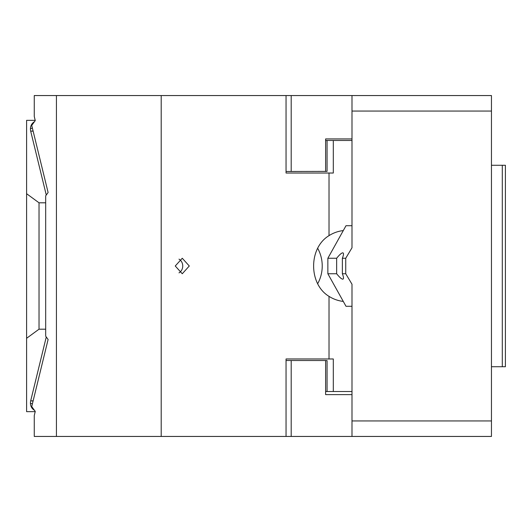<?xml version="1.0" encoding="UTF-8"?>
<svg xmlns="http://www.w3.org/2000/svg" width="532" height="532" viewBox="0 0 532 532"><rect width="100%" height="100%" fill="white"/><g stroke="black" fill="none" stroke-linecap="round" stroke-linejoin="round"><path stroke-width="0.8" d="M286.05 171.477L291.197 171.477L291.197 95.554L491.455 95.554L491.455 436.446L286.05 436.446L286.05 358.974L333.311 358.974L333.311 391.512L351.998 391.512M291.197 171.477L327.06 171.39L327.06 140.574L325.617 140.488L333.311 140.488L333.311 173.026L286.05 173.026L286.05 95.554L291.197 95.554M351.998 436.446L351.998 420.952L491.455 420.952M491.455 111.048L351.998 111.048L351.998 247.772L345.733 258.253L345.733 273.747L351.998 284.228L351.998 420.952M351.998 306.286L346 306.286L327.858 273.747L327.858 258.253L346 225.714L351.998 225.714M291.197 436.446L291.197 360.523L325.617 360.523L325.617 394.611L351.998 394.611M286.05 360.523L291.197 360.523M351.998 111.048L351.998 95.554M325.617 171.477L325.617 138.938L351.998 138.938M502.301 366.721L502.301 165.279L505.4 165.279L505.4 366.721L491.455 366.721M502.301 165.279L491.455 165.279M333.311 391.512L325.617 391.512L327.06 391.426L327.06 360.61L325.617 360.523M345.733 273.747L342.362 273.747C343.732 277.238 343.858 279.047 342.748 279.174C341.424 278.994 339.396 277.185 336.65 273.747L327.858 273.747M336.65 273.747L336.65 258.253L327.858 258.253M336.65 258.253C339.396 254.815 341.424 253.006 342.748 252.826C343.858 252.953 343.732 254.762 342.362 258.253L342.362 273.747M345.733 258.253L342.362 258.253M327.06 360.61L327.06 391.426M327.06 140.574L327.06 171.39M317.71 283.649A35.637 34.427 90 0 0 317.71 248.351M343.293 301.425A35.637 34.427 90 0 1 329.022 296.357C308.493 284.108 308.487 247.892 329.022 235.643A35.637 34.427 90 0 1 343.293 230.575M351.998 140.488L333.311 140.488M286.05 95.554L161.203 95.554L161.203 436.446L286.05 436.446M329.022 296.357L329.022 358.974M329.022 173.026L329.022 235.643M189.292 266L182.27 258.253L175.247 266L182.27 273.747L189.292 266M56.432 95.554L56.432 436.446L34.261 436.446L34.261 415.525L35.265 411.409L31.734 406.588L48.106 339.489L45.679 336.177L45.679 195.823L48.106 192.511L31.734 125.412L35.265 120.591L34.261 116.475L34.261 95.554L161.203 95.554M56.432 436.446L161.203 436.446M178.998 272.856A7.747 7.022 90 0 0 182.742 266A7.747 7.022 90 0 0 178.998 259.144M26.6 193.708L26.6 338.292L39.029 329.195L39.029 202.805L26.6 193.708L26.6 120.345L35.205 120.345M26.6 338.292L26.6 411.655L35.205 411.655M46.271 195.018L30.756 131.444L31.787 131.025L33.17 131.318M39.029 202.805L45.679 202.805M30.756 131.444A12.781 10.035 -143.8 0 1 32.026 123.89A12.781 10.035 -143.8 0 1 34.44 121.708M32.419 403.781A12.781 10.035 -36.2 0 1 30.45 403.316M34.44 410.292A12.781 10.035 -36.2 0 1 32.026 408.111A12.781 10.035 -36.2 0 1 30.756 400.556L31.787 400.975L33.17 400.682M30.756 400.556L46.271 336.982M39.029 329.195L45.679 329.195M30.45 128.684A12.781 10.035 -143.8 0 1 32.419 128.219M31.787 131.025L33.104 131.025M33.104 400.975L31.787 400.975"/></g></svg>
